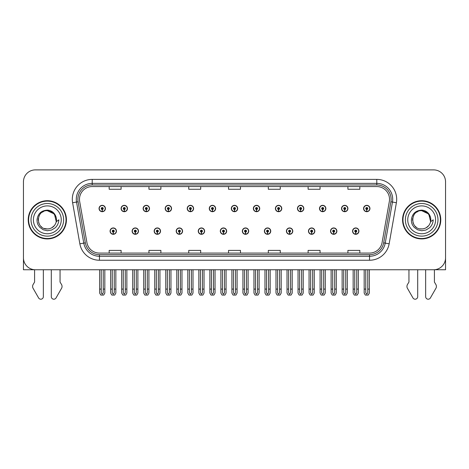 <?xml version="1.0" encoding="UTF-8"?>
<svg xmlns="http://www.w3.org/2000/svg" width="469" height="469" viewBox="0 0 469 469"><rect width="100%" height="100%" fill="white"/><g stroke="black" fill="none" stroke-linecap="round" stroke-linejoin="round"><path stroke-width="0.7" d="M308.473 231.123A3.183 3.183 0 0 0 311.656 234.307A3.183 3.183 0 0 0 314.84 231.123A3.183 3.183 0 0 0 311.656 227.94A3.183 3.183 0 0 0 308.473 231.123M286.424 231.123A3.183 3.183 0 0 0 289.608 234.307A3.183 3.183 0 0 0 292.791 231.123A3.183 3.183 0 0 0 289.608 227.94A3.183 3.183 0 0 0 286.424 231.123M264.381 231.123A3.183 3.183 0 0 0 267.565 234.307A3.183 3.183 0 0 0 270.748 231.123A3.183 3.183 0 0 0 267.565 227.94A3.183 3.183 0 0 0 264.381 231.123M242.338 231.123A3.183 3.183 0 0 0 245.522 234.307A3.183 3.183 0 0 0 248.705 231.123A3.183 3.183 0 0 0 245.522 227.94A3.183 3.183 0 0 0 242.338 231.123M220.295 231.123A3.183 3.183 0 0 0 223.479 234.307A3.183 3.183 0 0 0 226.662 231.123A3.183 3.183 0 0 0 223.479 227.94A3.183 3.183 0 0 0 220.295 231.123M198.252 231.123A3.183 3.183 0 0 0 201.436 234.307A3.183 3.183 0 0 0 204.619 231.123A3.183 3.183 0 0 0 201.436 227.94A3.183 3.183 0 0 0 198.252 231.123M176.209 231.123A3.183 3.183 0 0 0 179.393 234.307A3.183 3.183 0 0 0 182.576 231.123A3.183 3.183 0 0 0 179.393 227.94A3.183 3.183 0 0 0 176.209 231.123M154.16 231.123A3.183 3.183 0 0 0 157.344 234.307A3.183 3.183 0 0 0 160.527 231.123A3.183 3.183 0 0 0 157.344 227.94A3.183 3.183 0 0 0 154.16 231.123M132.117 231.123A3.183 3.183 0 0 0 135.301 234.307A3.183 3.183 0 0 0 138.484 231.123A3.183 3.183 0 0 0 135.301 227.94A3.183 3.183 0 0 0 132.117 231.123M110.074 231.123A3.183 3.183 0 0 0 113.258 234.307A3.183 3.183 0 0 0 116.441 231.123A3.183 3.183 0 0 0 113.258 227.94A3.183 3.183 0 0 0 110.074 231.123M330.516 231.123A3.183 3.183 0 0 0 333.699 234.307A3.183 3.183 0 0 0 336.883 231.123A3.183 3.183 0 0 0 333.699 227.94A3.183 3.183 0 0 0 330.516 231.123M341.538 208.517A3.183 3.183 0 0 0 344.721 211.701A3.183 3.183 0 0 0 347.904 208.517A3.183 3.183 0 0 0 344.721 205.334A3.183 3.183 0 0 0 341.538 208.517M319.495 208.517A3.183 3.183 0 0 0 322.678 211.701A3.183 3.183 0 0 0 325.861 208.517A3.183 3.183 0 0 0 322.678 205.334A3.183 3.183 0 0 0 319.495 208.517M297.452 208.517A3.183 3.183 0 0 0 300.635 211.701A3.183 3.183 0 0 0 303.818 208.517A3.183 3.183 0 0 0 300.635 205.334A3.183 3.183 0 0 0 297.452 208.517M275.403 208.517A3.183 3.183 0 0 0 278.586 211.701A3.183 3.183 0 0 0 281.769 208.517A3.183 3.183 0 0 0 278.586 205.334A3.183 3.183 0 0 0 275.403 208.517M253.36 208.517A3.183 3.183 0 0 0 256.543 211.701A3.183 3.183 0 0 0 259.726 208.517A3.183 3.183 0 0 0 256.543 205.334A3.183 3.183 0 0 0 253.36 208.517M231.317 208.517A3.183 3.183 0 0 0 234.5 211.701A3.183 3.183 0 0 0 237.683 208.517A3.183 3.183 0 0 0 234.5 205.334A3.183 3.183 0 0 0 231.317 208.517M209.274 208.517A3.183 3.183 0 0 0 212.457 211.701A3.183 3.183 0 0 0 215.64 208.517A3.183 3.183 0 0 0 212.457 205.334A3.183 3.183 0 0 0 209.274 208.517M187.231 208.517A3.183 3.183 0 0 0 190.414 211.701A3.183 3.183 0 0 0 193.597 208.517A3.183 3.183 0 0 0 190.414 205.334A3.183 3.183 0 0 0 187.231 208.517M165.182 208.517A3.183 3.183 0 0 0 168.365 211.701A3.183 3.183 0 0 0 171.548 208.517A3.183 3.183 0 0 0 168.365 205.334A3.183 3.183 0 0 0 165.182 208.517M143.139 208.517A3.183 3.183 0 0 0 146.322 211.701A3.183 3.183 0 0 0 149.505 208.517A3.183 3.183 0 0 0 146.322 205.334A3.183 3.183 0 0 0 143.139 208.517M121.096 208.517A3.183 3.183 0 0 0 124.279 211.701A3.183 3.183 0 0 0 127.462 208.517A3.183 3.183 0 0 0 124.279 205.334A3.183 3.183 0 0 0 121.096 208.517M99.053 208.517A3.183 3.183 0 0 0 102.236 211.701A3.183 3.183 0 0 0 105.419 208.517A3.183 3.183 0 0 0 102.236 205.334A3.183 3.183 0 0 0 99.053 208.517M352.559 231.123A3.183 3.183 0 0 0 355.742 234.307A3.183 3.183 0 0 0 358.926 231.123A3.183 3.183 0 0 0 355.742 227.94A3.183 3.183 0 0 0 352.559 231.123M363.581 208.517A3.183 3.183 0 0 0 366.764 211.701A3.183 3.183 0 0 0 369.947 208.517A3.183 3.183 0 0 0 366.764 205.334A3.183 3.183 0 0 0 363.581 208.517M434.411 269.734L445.55 269.757L445.55 181.82A11.936 11.936 0 0 0 433.614 169.884L35.386 169.884A11.936 11.936 0 0 0 23.45 181.82L23.45 269.757L34.589 269.757L34.589 282.074L33.176 284.407A3.981 3.981 0 0 0 32.889 287.954L38.605 297.932A2.538 2.538 0 0 0 43.347 296.66L43.347 269.757L51.303 269.757L51.303 296.66A2.538 2.538 0 0 0 56.046 297.932L61.761 287.954A3.981 3.981 0 0 0 61.474 284.407L60.055 282.074L60.055 269.757M408.945 269.757L408.945 282.074L407.526 284.407A3.981 3.981 0 0 0 407.239 287.954L412.954 297.932A2.538 2.538 0 0 0 417.697 296.66L417.697 269.757L425.653 269.757L425.653 296.66A2.538 2.538 0 0 0 430.395 297.932L436.111 287.954A3.981 3.981 0 0 0 435.824 284.407L434.411 282.074L434.411 269.757M28.222 219.82A19.1 19.1 0 0 0 47.322 238.92A19.1 19.1 0 0 0 66.422 219.82A19.1 19.1 0 0 0 47.322 200.72A19.1 19.1 0 0 0 28.222 219.82M402.578 219.82A19.1 19.1 0 0 0 421.678 238.92A19.1 19.1 0 0 0 440.778 219.82A19.1 19.1 0 0 0 421.678 200.72A19.1 19.1 0 0 0 402.578 219.82M79.478 199.29A12.733 12.733 0 0 1 92.211 186.556L376.789 186.556A12.733 12.733 0 0 1 389.329 201.5L382.088 242.561A12.733 12.733 0 0 1 369.549 253.084L99.451 253.084A12.733 12.733 0 0 1 86.912 242.561L79.671 201.5A12.733 12.733 0 0 1 79.478 199.29M77.883 199.29A14.322 14.322 0 0 0 78.1 201.776L85.34 242.842A14.322 14.322 0 0 0 99.451 254.679L369.549 254.679A14.322 14.322 0 0 0 383.66 242.842L390.9 201.776A14.322 14.322 0 0 0 376.789 184.962L92.211 184.962A14.322 14.322 0 0 0 77.883 199.29M72.613 202.743A19.897 19.897 0 0 1 92.211 179.393L376.789 179.393A19.897 19.897 0 0 1 396.387 202.743L389.147 243.81A19.897 19.897 0 0 1 369.549 260.248L99.451 260.248A19.897 19.897 0 0 1 79.853 243.81L72.613 202.743L76.535 202.051A15.917 15.917 0 0 1 92.211 183.373L376.789 183.373A15.917 15.917 0 0 1 392.465 202.051L385.225 243.118A15.917 15.917 0 0 1 369.549 256.267L99.451 256.267A15.917 15.917 0 0 1 83.775 243.118L76.535 202.051A15.917 15.917 0 0 1 76.295 199.29M433.614 169.884L35.386 169.884M23.45 181.82L23.45 257.821A11.936 11.936 0 0 0 35.386 269.757L433.614 269.757A11.936 11.936 0 0 0 445.55 257.821L445.55 181.82M228.532 186.556L228.532 189.253L240.468 189.253L240.468 186.556M188.743 186.556L188.743 189.253L200.679 189.253L200.679 186.556M148.949 186.556L148.949 189.253L160.885 189.253L160.885 186.556M109.16 186.556L109.16 189.253L121.096 189.253L121.096 186.556M268.321 186.556L268.321 189.253L280.257 189.253L280.257 186.556M308.115 186.556L308.115 189.253L320.051 189.253L320.051 186.556M347.904 186.556L347.904 189.253L359.84 189.253L359.84 186.556M240.468 253.084L240.468 250.393L228.532 250.393L228.532 253.084M200.679 253.084L200.679 250.393L188.743 250.393L188.743 253.084M160.885 253.084L160.885 250.393L148.949 250.393L148.949 253.084M121.096 253.084L121.096 250.393L109.16 250.393L109.16 253.084M280.257 253.084L280.257 250.393L268.321 250.393L268.321 253.084M320.051 253.084L320.051 250.393L308.115 250.393L308.115 253.084M359.84 253.084L359.84 250.393L347.904 250.393L347.904 253.084M356.739 269.757L356.739 292.791L355.742 294.21L354.746 292.791L354.746 289.097L353.157 289.097L353.157 293.078L354.306 295.065L357.179 295.065L358.328 293.078L358.328 269.757M355.701 232.114L355.613 234.101A2.984 2.984 0 0 1 352.758 231.123A2.984 2.984 0 0 1 355.742 228.139A2.984 2.984 0 0 1 358.726 231.123A2.984 2.984 0 0 1 355.871 234.101L355.783 232.114A0.997 0.997 0 0 0 356.739 231.123A0.997 0.997 0 0 0 355.742 230.127A0.997 0.997 0 0 0 354.746 231.123A0.997 0.997 0 0 0 355.701 232.114L355.725 231.516A0.399 0.399 0 0 1 355.344 231.123A0.399 0.399 0 0 1 355.742 230.725A0.399 0.399 0 0 1 356.141 231.123A0.399 0.399 0 0 1 355.76 231.516L355.783 232.114M353.157 269.757L353.157 289.097M354.746 269.757L354.746 289.097M356.739 289.097L358.328 289.097M367.76 269.757L367.76 292.791L366.764 294.21L365.767 292.791L365.767 289.097L364.179 289.097L364.179 293.078L365.328 295.065L368.2 295.065L369.349 293.078L369.349 269.757M366.723 209.514L366.635 211.501A2.984 2.984 0 0 1 363.78 208.517A2.984 2.984 0 0 1 366.764 205.533A2.984 2.984 0 0 1 369.748 208.517A2.984 2.984 0 0 1 366.893 211.501L366.805 209.514A0.997 0.997 0 0 0 367.76 208.517A0.997 0.997 0 0 0 366.764 207.527A0.997 0.997 0 0 0 365.767 208.517A0.997 0.997 0 0 0 366.723 209.514L366.746 208.916A0.399 0.399 0 0 1 366.365 208.517A0.399 0.399 0 0 1 366.764 208.125A0.399 0.399 0 0 1 367.163 208.517A0.399 0.399 0 0 1 366.781 208.916L366.805 209.514M364.179 269.757L364.179 289.097M365.767 269.757L365.767 289.097M367.76 289.097L369.349 289.097M334.69 269.757L334.69 292.791L333.699 294.21L332.703 292.791L332.703 289.097L331.114 289.097L331.114 293.078L332.263 295.065L335.136 295.065L336.285 293.078L336.285 269.757M333.652 232.114L333.57 234.101A2.984 2.984 0 0 1 330.715 231.123A2.984 2.984 0 0 1 333.699 228.139A2.984 2.984 0 0 1 336.683 231.123A2.984 2.984 0 0 1 333.828 234.101L333.74 232.114A0.997 0.997 0 0 0 334.69 231.123A0.997 0.997 0 0 0 333.699 230.127A0.997 0.997 0 0 0 332.703 231.123A0.997 0.997 0 0 0 333.652 232.114L333.682 231.516A0.399 0.399 0 0 1 333.301 231.123A0.399 0.399 0 0 1 333.699 230.725A0.399 0.399 0 0 1 334.098 231.123A0.399 0.399 0 0 1 333.717 231.516L333.74 232.114M331.114 269.757L331.114 289.097M332.703 269.757L332.703 289.097M334.69 289.097L336.285 289.097M312.647 269.757L312.647 292.791L311.656 294.21L310.66 292.791L310.66 289.097L309.065 289.097L309.065 293.078L310.214 295.065L313.093 295.065L314.242 293.078L314.242 269.757M311.609 232.114L311.522 234.101A2.984 2.984 0 0 1 308.672 231.123A2.984 2.984 0 0 1 311.656 228.139A2.984 2.984 0 0 1 314.64 231.123A2.984 2.984 0 0 1 311.785 234.101L311.697 232.114A0.997 0.997 0 0 0 312.647 231.123A0.997 0.997 0 0 0 311.656 230.127A0.997 0.997 0 0 0 310.66 231.123A0.997 0.997 0 0 0 311.609 232.114L311.639 231.516A0.399 0.399 0 0 1 311.258 231.123A0.399 0.399 0 0 1 311.656 230.725A0.399 0.399 0 0 1 312.055 231.123A0.399 0.399 0 0 1 311.674 231.516L311.697 232.114M309.065 269.757L309.065 289.097M310.66 269.757L310.66 289.097M312.647 289.097L314.242 289.097M290.604 269.757L290.604 292.791L289.608 294.21L288.617 292.791L288.617 289.097L287.022 289.097L287.022 293.078L288.171 295.065L291.05 295.065L292.199 293.078L292.199 269.757M289.566 232.114L289.479 234.101A2.984 2.984 0 0 1 286.623 231.123A2.984 2.984 0 0 1 289.608 228.139A2.984 2.984 0 0 1 292.597 231.123A2.984 2.984 0 0 1 289.742 234.101L289.654 232.114A0.997 0.997 0 0 0 290.604 231.123A0.997 0.997 0 0 0 289.608 230.127A0.997 0.997 0 0 0 288.617 231.123A0.997 0.997 0 0 0 289.566 232.114L289.59 231.516A0.399 0.399 0 0 1 289.215 231.123A0.399 0.399 0 0 1 289.608 230.725A0.399 0.399 0 0 1 290.006 231.123A0.399 0.399 0 0 1 289.625 231.516L289.654 232.114M287.022 269.757L287.022 289.097M288.617 269.757L288.617 289.097M290.604 289.097L292.199 289.097M345.717 269.757L345.717 292.791L344.721 294.21L343.724 292.791L343.724 289.097L342.136 289.097L342.136 293.078L343.285 295.065L346.157 295.065L347.306 293.078L347.306 269.757M344.68 209.514L344.592 211.501A2.984 2.984 0 0 1 341.737 208.517A2.984 2.984 0 0 1 344.721 205.533A2.984 2.984 0 0 1 347.705 208.517A2.984 2.984 0 0 1 344.85 211.501L344.762 209.514A0.997 0.997 0 0 0 345.717 208.517A0.997 0.997 0 0 0 344.721 207.527A0.997 0.997 0 0 0 343.724 208.517A0.997 0.997 0 0 0 344.68 209.514L344.703 208.916A0.399 0.399 0 0 1 344.322 208.517A0.399 0.399 0 0 1 344.721 208.125A0.399 0.399 0 0 1 345.12 208.517A0.399 0.399 0 0 1 344.738 208.916L344.762 209.514M342.136 269.757L342.136 289.097M343.724 269.757L343.724 289.097M345.717 289.097L347.306 289.097M323.669 269.757L323.669 292.791L322.678 294.21L321.681 292.791L321.681 289.097L320.093 289.097L320.093 293.078L321.236 295.065L324.114 295.065L325.263 293.078L325.263 269.757M322.631 209.514L322.549 211.501A2.984 2.984 0 0 1 319.694 208.517A2.984 2.984 0 0 1 322.678 205.533A2.984 2.984 0 0 1 325.662 208.517A2.984 2.984 0 0 1 322.807 211.501L322.719 209.514A0.997 0.997 0 0 0 323.669 208.517A0.997 0.997 0 0 0 322.678 207.527A0.997 0.997 0 0 0 321.681 208.517A0.997 0.997 0 0 0 322.631 209.514L322.66 208.916A0.399 0.399 0 0 1 322.279 208.517A0.399 0.399 0 0 1 322.678 208.125A0.399 0.399 0 0 1 323.077 208.517A0.399 0.399 0 0 1 322.695 208.916L322.719 209.514M320.093 269.757L320.093 289.097M321.681 269.757L321.681 289.097M323.669 289.097L325.263 289.097M301.626 269.757L301.626 292.791L300.635 294.21L299.638 292.791L299.638 289.097L298.044 289.097L298.044 293.078L299.193 295.065L302.071 295.065L303.22 293.078L303.22 269.757M300.588 209.514L300.5 211.501A2.984 2.984 0 0 1 297.645 208.517A2.984 2.984 0 0 1 300.635 205.533A2.984 2.984 0 0 1 303.619 208.517A2.984 2.984 0 0 1 300.764 211.501L300.676 209.514A0.997 0.997 0 0 0 301.626 208.517A0.997 0.997 0 0 0 300.635 207.527A0.997 0.997 0 0 0 299.638 208.517A0.997 0.997 0 0 0 300.588 209.514L300.617 208.916A0.399 0.399 0 0 1 300.236 208.517A0.399 0.399 0 0 1 300.635 208.125A0.399 0.399 0 0 1 301.028 208.517A0.399 0.399 0 0 1 300.652 208.916L300.676 209.514M298.044 269.757L298.044 289.097M299.638 269.757L299.638 289.097M301.626 289.097L303.22 289.097M279.583 269.757L279.583 292.791L278.586 294.21L277.595 292.791L277.595 289.097L276.001 289.097L276.001 293.078L277.15 295.065L280.028 295.065L281.177 293.078L281.177 269.757M278.545 209.514L278.457 211.501A2.984 2.984 0 0 1 275.602 208.517A2.984 2.984 0 0 1 278.586 205.533A2.984 2.984 0 0 1 281.57 208.517A2.984 2.984 0 0 1 278.721 211.501L278.633 209.514A0.997 0.997 0 0 0 279.583 208.517A0.997 0.997 0 0 0 278.586 207.527A0.997 0.997 0 0 0 277.595 208.517A0.997 0.997 0 0 0 278.545 209.514L278.568 208.916A0.399 0.399 0 0 1 278.187 208.517A0.399 0.399 0 0 1 278.586 208.125A0.399 0.399 0 0 1 278.985 208.517A0.399 0.399 0 0 1 278.604 208.916L278.633 209.514M276.001 269.757L276.001 289.097M277.595 269.757L277.595 289.097M279.583 289.097L281.177 289.097M47.246 228.972L44.268 228.45M41.788 227.107L40.756 226.193M39.349 224.311L38.616 222.64M38.188 220.33L38.259 218.577M38.945 216.133L39.812 214.591M42.163 212.264L43.705 211.413M45.78 228.843L48.219 228.931M47.322 228.972C52.006 228.655 54.99 226.24 56.274 221.726L58.86 219.82C58.666 222.992 57.464 225.636 55.26 227.764L51.567 230.044L47.322 230.742L43.254 229.781L39.888 227.401C37.971 224.897 37.133 223.813 37.022 219.908C37.778 213.77 41.213 210.517 47.322 210.135C49.556 210.229 51.526 211.015 53.237 212.498C54.785 213.928 55.799 215.734 56.274 217.921A9.151 9.151 0 0 1 56.28 221.714L54.433 214.063L47.322 210.675C35.515 210.1 35.521 229.54 47.322 228.972L48.395 228.907M51.778 227.811L54.445 225.566M56.133 222.283L56.368 218.431M56.151 217.405L53.325 212.908M52.616 212.357L47.539 210.675M52.634 227.277L53.331 226.726M63.637 219.82A16.315 16.315 0 0 1 47.322 236.136A16.315 16.315 0 0 1 31.013 219.82A16.315 16.315 0 0 1 47.322 203.505A16.315 16.315 0 0 1 63.637 219.82M47.322 238.522A18.701 18.701 0 0 1 28.621 219.82A18.701 18.701 0 0 1 47.322 201.119A18.701 18.701 0 0 1 66.023 219.82A18.701 18.701 0 0 1 47.322 238.522M47.322 233.75A13.929 13.929 0 0 1 33.399 219.82A13.929 13.929 0 0 1 47.322 205.897A13.929 13.929 0 0 1 61.251 219.82A13.929 13.929 0 0 1 47.322 233.75M416.138 227.107L415.106 226.193M413.699 224.311L412.966 222.64M412.538 220.33L412.609 218.577M413.3 216.133L414.162 214.591M416.513 212.264L418.055 211.413M420.13 228.843L422.569 228.931M421.678 228.972C426.362 228.655 429.34 226.24 430.624 221.726L433.209 219.82C433.016 222.992 431.82 225.636 429.61 227.764L425.916 230.044L421.678 230.742L417.603 229.781L414.244 227.401C412.321 224.897 411.483 223.813 411.372 219.908C412.134 213.77 415.563 210.517 421.678 210.135C423.906 210.229 425.875 211.015 427.587 212.498C429.135 213.928 430.149 215.734 430.624 217.921A9.151 9.151 0 0 1 430.63 221.714L428.789 214.063L421.678 210.675C409.871 210.1 409.871 229.54 421.678 228.972L422.751 228.907M426.128 227.811L428.795 225.566M430.483 222.283L430.718 218.431M430.501 217.405L427.675 212.908M426.972 212.357L421.889 210.675M426.983 227.277L427.681 226.726M437.987 219.82A16.315 16.315 0 0 1 421.678 236.136A16.315 16.315 0 0 1 405.363 219.82A16.315 16.315 0 0 1 421.678 203.505A16.315 16.315 0 0 1 437.987 219.82M421.678 238.522A18.701 18.701 0 0 1 402.977 219.82A18.701 18.701 0 0 1 421.678 201.119A18.701 18.701 0 0 1 440.379 219.82A18.701 18.701 0 0 1 421.678 238.522M421.678 233.75A13.929 13.929 0 0 1 407.749 219.82A13.929 13.929 0 0 1 421.678 205.897A13.929 13.929 0 0 1 435.601 219.82A13.929 13.929 0 0 1 421.678 233.75M268.561 269.757L268.561 292.791L267.565 294.21L266.574 292.791L266.574 289.097L264.979 289.097L264.979 293.078L266.128 295.065L269.007 295.065L270.15 293.078L270.15 269.757M267.523 232.114L267.436 234.101A2.984 2.984 0 0 1 264.58 231.123A2.984 2.984 0 0 1 267.565 228.139A2.984 2.984 0 0 1 270.549 231.123A2.984 2.984 0 0 1 267.693 234.101L267.611 232.114A0.997 0.997 0 0 0 268.561 231.123A0.997 0.997 0 0 0 267.565 230.127A0.997 0.997 0 0 0 266.574 231.123A0.997 0.997 0 0 0 267.523 232.114L267.547 231.516A0.399 0.399 0 0 1 267.166 231.123A0.399 0.399 0 0 1 267.565 230.725A0.399 0.399 0 0 1 267.963 231.123A0.399 0.399 0 0 1 267.582 231.516L267.611 232.114M264.979 269.757L264.979 289.097M266.574 269.757L266.574 289.097M268.561 289.097L270.15 289.097M246.518 269.757L246.518 292.791L245.522 294.21L244.525 292.791L244.525 289.097L242.936 289.097L242.936 293.078L244.085 295.065L246.958 295.065L248.107 293.078L248.107 269.757M245.48 232.114L245.393 234.101A2.984 2.984 0 0 1 242.537 231.123A2.984 2.984 0 0 1 245.522 228.139A2.984 2.984 0 0 1 248.506 231.123A2.984 2.984 0 0 1 245.65 234.101L245.563 232.114A0.997 0.997 0 0 0 246.518 231.123A0.997 0.997 0 0 0 245.522 230.127A0.997 0.997 0 0 0 244.525 231.123A0.997 0.997 0 0 0 245.48 232.114L245.504 231.516A0.399 0.399 0 0 1 245.123 231.123A0.399 0.399 0 0 1 245.522 230.725A0.399 0.399 0 0 1 245.92 231.123A0.399 0.399 0 0 1 245.539 231.516L245.563 232.114M242.936 269.757L242.936 289.097M244.525 269.757L244.525 289.097M246.518 289.097L248.107 289.097M224.475 269.757L224.475 292.791L223.479 294.21L222.482 292.791L222.482 289.097L220.893 289.097L220.893 293.078L222.042 295.065L224.915 295.065L226.064 293.078L226.064 269.757M223.437 232.114L223.35 234.101A2.984 2.984 0 0 1 220.494 231.123A2.984 2.984 0 0 1 223.479 228.139A2.984 2.984 0 0 1 226.463 231.123A2.984 2.984 0 0 1 223.607 234.101L223.52 232.114A0.997 0.997 0 0 0 224.475 231.123A0.997 0.997 0 0 0 223.479 230.127A0.997 0.997 0 0 0 222.482 231.123A0.997 0.997 0 0 0 223.437 232.114L223.461 231.516A0.399 0.399 0 0 1 223.08 231.123A0.399 0.399 0 0 1 223.479 230.725A0.399 0.399 0 0 1 223.877 231.123A0.399 0.399 0 0 1 223.496 231.516L223.52 232.114M220.893 269.757L220.893 289.097M222.482 269.757L222.482 289.097M224.475 289.097L226.064 289.097M257.54 269.757L257.54 292.791L256.543 294.21L255.546 292.791L255.546 289.097L253.958 289.097L253.958 293.078L255.107 295.065L257.979 295.065L259.128 293.078L259.128 269.757M256.502 209.514L256.414 211.501A2.984 2.984 0 0 1 253.559 208.517A2.984 2.984 0 0 1 256.543 205.533A2.984 2.984 0 0 1 259.527 208.517A2.984 2.984 0 0 1 256.672 211.501L256.59 209.514A0.997 0.997 0 0 0 257.54 208.517A0.997 0.997 0 0 0 256.543 207.527A0.997 0.997 0 0 0 255.546 208.517A0.997 0.997 0 0 0 256.502 209.514L256.525 208.916A0.399 0.399 0 0 1 256.144 208.517A0.399 0.399 0 0 1 256.543 208.125A0.399 0.399 0 0 1 256.942 208.517A0.399 0.399 0 0 1 256.561 208.916L256.59 209.514M253.958 269.757L253.958 289.097M255.546 269.757L255.546 289.097M257.54 289.097L259.128 289.097M235.497 269.757L235.497 292.791L234.5 294.21L233.503 292.791L233.503 289.097L231.915 289.097L231.915 293.078L233.064 295.065L235.936 295.065L237.085 293.078L237.085 269.757M234.459 209.514L234.371 211.501A2.984 2.984 0 0 1 231.516 208.517A2.984 2.984 0 0 1 234.5 205.533A2.984 2.984 0 0 1 237.484 208.517A2.984 2.984 0 0 1 234.629 211.501L234.541 209.514A0.997 0.997 0 0 0 235.497 208.517A0.997 0.997 0 0 0 234.5 207.527A0.997 0.997 0 0 0 233.503 208.517A0.997 0.997 0 0 0 234.459 209.514L234.482 208.916A0.399 0.399 0 0 1 234.101 208.517A0.399 0.399 0 0 1 234.5 208.125A0.399 0.399 0 0 1 234.899 208.517A0.399 0.399 0 0 1 234.518 208.916L234.541 209.514M231.915 269.757L231.915 289.097M233.503 269.757L233.503 289.097M235.497 289.097L237.085 289.097M213.454 269.757L213.454 292.791L212.457 294.21L211.46 292.791L211.46 289.097L209.872 289.097L209.872 293.078L211.021 295.065L213.893 295.065L215.042 293.078L215.042 269.757M212.41 209.514L212.328 211.501A2.984 2.984 0 0 1 209.473 208.517A2.984 2.984 0 0 1 212.457 205.533A2.984 2.984 0 0 1 215.441 208.517A2.984 2.984 0 0 1 212.586 211.501L212.498 209.514A0.997 0.997 0 0 0 213.454 208.517A0.997 0.997 0 0 0 212.457 207.527A0.997 0.997 0 0 0 211.46 208.517A0.997 0.997 0 0 0 212.41 209.514L212.439 208.916A0.399 0.399 0 0 1 212.058 208.517A0.399 0.399 0 0 1 212.457 208.125A0.399 0.399 0 0 1 212.856 208.517A0.399 0.399 0 0 1 212.475 208.916L212.498 209.514M209.872 269.757L209.872 289.097M211.46 269.757L211.46 289.097M213.454 289.097L215.042 289.097M202.426 269.757L202.426 292.791L201.436 294.21L200.439 292.791L200.439 289.097L198.85 289.097L198.85 293.078L199.993 295.065L202.872 295.065L204.021 293.078L204.021 269.757M201.389 232.114L201.307 234.101A2.984 2.984 0 0 1 198.451 231.123A2.984 2.984 0 0 1 201.436 228.139A2.984 2.984 0 0 1 204.42 231.123A2.984 2.984 0 0 1 201.564 234.101L201.477 232.114A0.997 0.997 0 0 0 202.426 231.123A0.997 0.997 0 0 0 201.436 230.127A0.997 0.997 0 0 0 200.439 231.123A0.997 0.997 0 0 0 201.389 232.114L201.418 231.516A0.399 0.399 0 0 1 201.037 231.123A0.399 0.399 0 0 1 201.436 230.725A0.399 0.399 0 0 1 201.834 231.123A0.399 0.399 0 0 1 201.453 231.516L201.477 232.114M198.85 269.757L198.85 289.097M200.439 269.757L200.439 289.097M202.426 289.097L204.021 289.097M180.383 269.757L180.383 292.791L179.393 294.21L178.396 292.791L178.396 289.097L176.801 289.097L176.801 293.078L177.95 295.065L180.829 295.065L181.978 293.078L181.978 269.757M179.346 232.114L179.258 234.101A2.984 2.984 0 0 1 176.403 231.123A2.984 2.984 0 0 1 179.393 228.139A2.984 2.984 0 0 1 182.377 231.123A2.984 2.984 0 0 1 179.521 234.101L179.434 232.114A0.997 0.997 0 0 0 180.383 231.123A0.997 0.997 0 0 0 179.393 230.127A0.997 0.997 0 0 0 178.396 231.123A0.997 0.997 0 0 0 179.346 232.114L179.375 231.516A0.399 0.399 0 0 1 178.994 231.123A0.399 0.399 0 0 1 179.393 230.725A0.399 0.399 0 0 1 179.785 231.123A0.399 0.399 0 0 1 179.41 231.516L179.434 232.114M176.801 269.757L176.801 289.097M178.396 269.757L178.396 289.097M180.383 289.097L181.978 289.097M158.34 269.757L158.34 292.791L157.344 294.21L156.353 292.791L156.353 289.097L154.758 289.097L154.758 293.078L155.907 295.065L158.786 295.065L159.935 293.078L159.935 269.757M157.303 232.114L157.215 234.101A2.984 2.984 0 0 1 154.36 231.123A2.984 2.984 0 0 1 157.344 228.139A2.984 2.984 0 0 1 160.328 231.123A2.984 2.984 0 0 1 157.478 234.101L157.391 232.114A0.997 0.997 0 0 0 158.34 231.123A0.997 0.997 0 0 0 157.344 230.127A0.997 0.997 0 0 0 156.353 231.123A0.997 0.997 0 0 0 157.303 232.114L157.326 231.516A0.399 0.399 0 0 1 156.945 231.123A0.399 0.399 0 0 1 157.344 230.725A0.399 0.399 0 0 1 157.742 231.123A0.399 0.399 0 0 1 157.361 231.516L157.391 232.114M154.758 269.757L154.758 289.097M156.353 269.757L156.353 289.097M158.34 289.097L159.935 289.097M136.297 269.757L136.297 292.791L135.301 294.21L134.31 292.791L134.31 289.097L132.715 289.097L132.715 293.078L133.864 295.065L136.737 295.065L137.886 293.078L137.886 269.757M135.26 232.114L135.172 234.101A2.984 2.984 0 0 1 132.317 231.123A2.984 2.984 0 0 1 135.301 228.139A2.984 2.984 0 0 1 138.285 231.123A2.984 2.984 0 0 1 135.43 234.101L135.348 232.114A0.997 0.997 0 0 0 136.297 231.123A0.997 0.997 0 0 0 135.301 230.127A0.997 0.997 0 0 0 134.31 231.123A0.997 0.997 0 0 0 135.26 232.114L135.283 231.516A0.399 0.399 0 0 1 134.902 231.123A0.399 0.399 0 0 1 135.301 230.725A0.399 0.399 0 0 1 135.699 231.123A0.399 0.399 0 0 1 135.318 231.516L135.348 232.114M132.715 269.757L132.715 289.097M134.31 269.757L134.31 289.097M136.297 289.097L137.886 289.097M114.254 269.757L114.254 292.791L113.258 294.21L112.261 292.791L112.261 289.097L110.672 289.097L110.672 293.078L111.821 295.065L114.694 295.065L115.843 293.078L115.843 269.757M113.217 232.114L113.129 234.101A2.984 2.984 0 0 1 110.274 231.123A2.984 2.984 0 0 1 113.258 228.139A2.984 2.984 0 0 1 116.242 231.123A2.984 2.984 0 0 1 113.387 234.101L113.299 232.114A0.997 0.997 0 0 0 114.254 231.123A0.997 0.997 0 0 0 113.258 230.127A0.997 0.997 0 0 0 112.261 231.123A0.997 0.997 0 0 0 113.217 232.114L113.24 231.516A0.399 0.399 0 0 1 112.859 231.123A0.399 0.399 0 0 1 113.258 230.725A0.399 0.399 0 0 1 113.656 231.123A0.399 0.399 0 0 1 113.275 231.516L113.299 232.114M110.672 269.757L110.672 289.097M112.261 269.757L112.261 289.097M114.254 289.097L115.843 289.097M191.405 269.757L191.405 292.791L190.414 294.21L189.417 292.791L189.417 289.097L187.823 289.097L187.823 293.078L188.972 295.065L191.85 295.065L192.999 293.078L192.999 269.757M190.367 209.514L190.279 211.501A2.984 2.984 0 0 1 187.43 208.517A2.984 2.984 0 0 1 190.414 205.533A2.984 2.984 0 0 1 193.398 208.517A2.984 2.984 0 0 1 190.543 211.501L190.455 209.514A0.997 0.997 0 0 0 191.405 208.517A0.997 0.997 0 0 0 190.414 207.527A0.997 0.997 0 0 0 189.417 208.517A0.997 0.997 0 0 0 190.367 209.514L190.396 208.916A0.399 0.399 0 0 1 190.015 208.517A0.399 0.399 0 0 1 190.414 208.125A0.399 0.399 0 0 1 190.813 208.517A0.399 0.399 0 0 1 190.432 208.916L190.455 209.514M187.823 269.757L187.823 289.097M189.417 269.757L189.417 289.097M191.405 289.097L192.999 289.097M169.362 269.757L169.362 292.791L168.365 294.21L167.374 292.791L167.374 289.097L165.78 289.097L165.78 293.078L166.929 295.065L169.807 295.065L170.956 293.078L170.956 269.757M168.324 209.514L168.236 211.501A2.984 2.984 0 0 1 165.381 208.517A2.984 2.984 0 0 1 168.365 205.533A2.984 2.984 0 0 1 171.355 208.517A2.984 2.984 0 0 1 168.5 211.501L168.412 209.514A0.997 0.997 0 0 0 169.362 208.517A0.997 0.997 0 0 0 168.365 207.527A0.997 0.997 0 0 0 167.374 208.517A0.997 0.997 0 0 0 168.324 209.514L168.348 208.916A0.399 0.399 0 0 1 167.972 208.517A0.399 0.399 0 0 1 168.365 208.125A0.399 0.399 0 0 1 168.764 208.517A0.399 0.399 0 0 1 168.383 208.916L168.412 209.514M165.78 269.757L165.78 289.097M167.374 269.757L167.374 289.097M169.362 289.097L170.956 289.097M147.319 269.757L147.319 292.791L146.322 294.21L145.331 292.791L145.331 289.097L143.737 289.097L143.737 293.078L144.886 295.065L147.764 295.065L148.907 293.078L148.907 269.757M146.281 209.514L146.193 211.501A2.984 2.984 0 0 1 143.338 208.517A2.984 2.984 0 0 1 146.322 205.533A2.984 2.984 0 0 1 149.306 208.517A2.984 2.984 0 0 1 146.451 211.501L146.369 209.514A0.997 0.997 0 0 0 147.319 208.517A0.997 0.997 0 0 0 146.322 207.527A0.997 0.997 0 0 0 145.331 208.517A0.997 0.997 0 0 0 146.281 209.514L146.305 208.916A0.399 0.399 0 0 1 145.923 208.517A0.399 0.399 0 0 1 146.322 208.125A0.399 0.399 0 0 1 146.721 208.517A0.399 0.399 0 0 1 146.34 208.916L146.369 209.514M143.737 269.757L143.737 289.097M145.331 269.757L145.331 289.097M147.319 289.097L148.907 289.097M125.276 269.757L125.276 292.791L124.279 294.21L123.283 292.791L123.283 289.097L121.694 289.097L121.694 293.078L122.843 295.065L125.715 295.065L126.865 293.078L126.865 269.757M124.238 209.514L124.15 211.501A2.984 2.984 0 0 1 121.295 208.517A2.984 2.984 0 0 1 124.279 205.533A2.984 2.984 0 0 1 127.263 208.517A2.984 2.984 0 0 1 124.408 211.501L124.32 209.514A0.997 0.997 0 0 0 125.276 208.517A0.997 0.997 0 0 0 124.279 207.527A0.997 0.997 0 0 0 123.283 208.517A0.997 0.997 0 0 0 124.238 209.514L124.262 208.916A0.399 0.399 0 0 1 123.88 208.517A0.399 0.399 0 0 1 124.279 208.125A0.399 0.399 0 0 1 124.678 208.517A0.399 0.399 0 0 1 124.297 208.916L124.32 209.514M121.694 269.757L121.694 289.097M123.283 269.757L123.283 289.097M125.276 289.097L126.865 289.097M103.233 269.757L103.233 292.791L102.236 294.21L101.24 292.791L101.24 289.097L99.651 289.097L99.651 293.078L100.8 295.065L103.672 295.065L104.822 293.078L104.822 269.757M102.195 209.514L102.107 211.501A2.984 2.984 0 0 1 99.252 208.517A2.984 2.984 0 0 1 102.236 205.533A2.984 2.984 0 0 1 105.22 208.517A2.984 2.984 0 0 1 102.365 211.501L102.277 209.514A0.997 0.997 0 0 0 103.233 208.517A0.997 0.997 0 0 0 102.236 207.527A0.997 0.997 0 0 0 101.24 208.517A0.997 0.997 0 0 0 102.195 209.514L102.219 208.916A0.399 0.399 0 0 1 101.837 208.517A0.399 0.399 0 0 1 102.236 208.125A0.399 0.399 0 0 1 102.635 208.517A0.399 0.399 0 0 1 102.254 208.916L102.277 209.514M99.651 269.757L99.651 289.097M101.24 269.757L101.24 289.097M103.233 289.097L104.822 289.097M376.789 179.393L376.789 184.962M76.535 202.051L78.1 201.776M99.451 260.248L99.451 254.679M369.549 254.679L369.549 260.248M383.66 242.842L389.147 243.81M79.853 243.81L85.34 242.842M390.9 201.776L396.387 202.743M92.211 179.393L92.211 184.962M355.613 234.101A2.984 2.984 0 0 1 352.758 231.123M366.635 211.501A2.984 2.984 0 0 1 363.78 208.517M333.57 234.101A2.984 2.984 0 0 1 330.715 231.123M311.522 234.101A2.984 2.984 0 0 1 308.672 231.123M289.479 234.101A2.984 2.984 0 0 1 286.623 231.123M344.592 211.501A2.984 2.984 0 0 1 341.737 208.517M322.549 211.501A2.984 2.984 0 0 1 319.694 208.517M300.5 211.501A2.984 2.984 0 0 1 297.645 208.517M278.457 211.501A2.984 2.984 0 0 1 275.602 208.517M267.436 234.101A2.984 2.984 0 0 1 264.58 231.123M245.393 234.101A2.984 2.984 0 0 1 242.537 231.123M223.35 234.101A2.984 2.984 0 0 1 220.494 231.123M256.414 211.501A2.984 2.984 0 0 1 253.559 208.517M234.371 211.501A2.984 2.984 0 0 1 231.516 208.517M212.328 211.501A2.984 2.984 0 0 1 209.473 208.517M201.307 234.101A2.984 2.984 0 0 1 198.451 231.123M179.258 234.101A2.984 2.984 0 0 1 176.403 231.123M157.215 234.101A2.984 2.984 0 0 1 154.36 231.123M135.172 234.101A2.984 2.984 0 0 1 132.317 231.123M113.129 234.101A2.984 2.984 0 0 1 110.274 231.123M190.279 211.501A2.984 2.984 0 0 1 187.43 208.517M168.236 211.501A2.984 2.984 0 0 1 165.381 208.517M146.193 211.501A2.984 2.984 0 0 1 143.338 208.517M124.15 211.501A2.984 2.984 0 0 1 121.295 208.517M102.107 211.501A2.984 2.984 0 0 1 99.252 208.517"/></g></svg>
